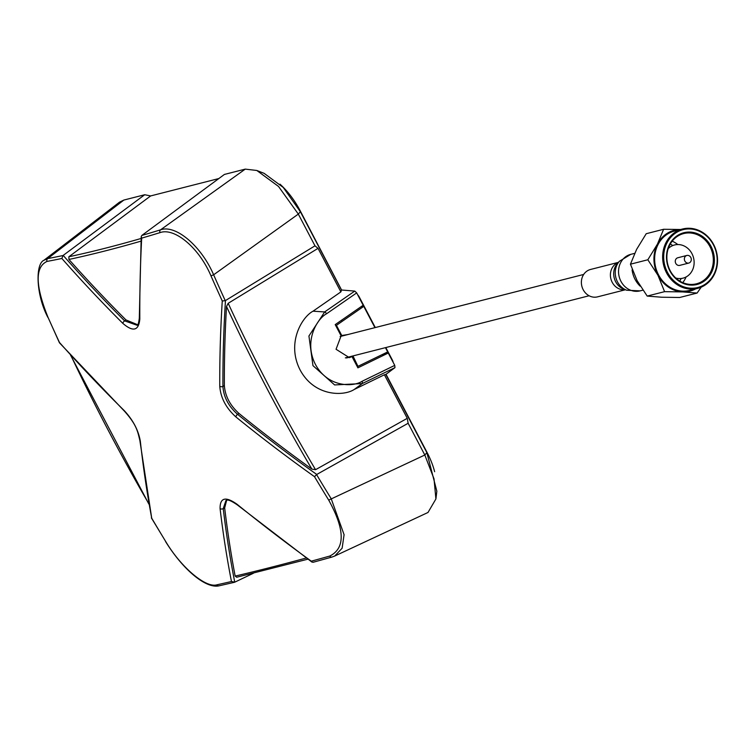 <?xml version="1.0" encoding="UTF-8"?>
<svg xmlns="http://www.w3.org/2000/svg" width="755" height="755" viewBox="0 0 755 755"><rect width="100%" height="100%" fill="white"/><g stroke="black" fill="none" stroke-linecap="round" stroke-linejoin="round"><path stroke-width="1.13" d="M346.507 357.974L351.99 356.577L349.348 357.662L336.05 349.263L341.118 335.862L335.211 324.612L363.174 305.246L356.69 292.902L326.575 313.759C316.949 318.818 303.519 341.307 315.439 364.448C327.708 387.372 352.878 387.258 362.041 381.313L394.752 365.382L394.959 367.638L362.258 383.568L334.616 384.937L312.957 365.637L308.927 336.013L324.65 311.938L354.765 291.09L356.69 292.902M351.99 356.577L357.898 367.836L388.268 353.038L394.752 365.382M137.637 324.725L125.991 319.941A1760.084 1335.463 177.9 0 1 68.931 259.446L68.884 256.757A1732.725 270.885 -32.2 0 0 141.119 238.467M218.837 178.548L150.66 195.922L68.884 256.757M150.66 195.922L144.715 194.743L123.867 200.056L119.507 202.17L43.922 260.277M220.073 508.568A2.359 1.67 -6.8 0 0 223.235 508.606A1761.868 1056.151 131.7 0 0 234.748 582.171L231.464 581.52A1764.208 1057.557 -48.3 0 1 220.073 508.568C219.95 497.62 225.603 496.177 237.032 504.246A1764.208 1257.056 4.6 0 0 311.286 561.182A1738.284 137.976 -23.2 0 0 329.756 556.058C345.346 548.319 344.997 529.67 328.708 500.103A1738.284 1607.065 -100.9 0 1 314.514 476.688A1763.246 1337.86 177.9 0 1 235.89 416.939C226.009 408.002 220.63 397.762 219.762 386.22A1763.246 1056.972 -48.3 0 1 222.263 300.981A1738.284 1607.065 -100.9 0 1 210.975 275.868L213.627 274.792L298.319 214.09L278.519 186.447L256.794 170.47L245.252 169.12L224.405 174.433L141.808 235.456A1735.972 271.394 -32.2 0 0 160.551 229.831C175.632 224.31 201.217 245.904 213.627 274.792A1735.972 1604.932 79.1 0 0 225.264 300.679L314.986 245.819L298.319 214.09L300.396 211.759L341.468 290.005L340.882 291.902L318.025 248.357L314.986 245.819M256.794 170.47L264.137 173.348L283.219 187.419L300.396 211.759M224.358 385.579C225.169 396.092 230.048 405.388 239.005 413.466A1759.112 1334.717 -2.1 0 0 311.881 469.091A1735.047 1604.073 -100.9 0 1 226.509 306.473A1759.112 1054.49 131.7 0 0 224.358 385.579L222.923 386.428C223.622 396.96 228.501 406.256 237.561 414.316A1760.905 1336.086 -2.1 0 0 316.751 474.461L316.572 474.584A1735.972 1604.932 79.1 0 0 331.2 498.725L344.082 534.691L342.138 548.196L334.701 556.048L332.285 556.935A2.359 2.01 74.3 0 1 332.002 557.048L334.701 556.048M334.833 555.982L428 512.475L435.909 498.961L434.021 478.868L424.81 455.01L408.144 423.272L407.256 418.327L315.543 469.695L311.881 469.091M226.509 306.473L228.189 303.302L318.025 248.357M407.256 418.327L384.399 374.782L354.142 389.523C343.516 396.413 314.335 396.545 300.113 369.959C286.296 343.138 301.858 317.062 313.023 311.192L340.882 291.902M384.399 374.782L385.805 374.442L394.959 367.638M341.468 290.005L354.765 291.09M385.805 374.442L426.877 452.679L436.843 491.222L435.909 498.961M47.98 317.26L47.867 317.383C35.815 294.478 35.353 263.882 43.894 260.296L47.735 258.578L123.867 200.056M307.908 559.172L236.692 577.235L235.154 576.084A1760.084 1055.084 -48.3 0 1 224.669 507.907L226.67 500.254M314.514 476.688L316.572 474.584M237.032 504.246A2.359 1.151 129.1 0 0 237.278 504.869C227.01 497.885 226.915 500.584 225.953 500.499L223.235 508.606L224.669 507.907M311.286 561.182L311.938 562.088L313.353 562.192M210.975 275.868C199.216 247.999 174.594 227.227 159.966 232.644A1738.284 271.762 147.8 0 1 141.685 238.127A1764.208 976.017 125.6 0 0 139.807 319.072C138.741 330.747 133.088 332.181 122.857 323.395A1764.208 1338.596 177.9 0 1 61.863 258.474A1738.284 271.762 147.8 0 1 46.989 261.428C34.919 267.043 35.268 285.701 48.037 317.383A1738.284 1473.288 73.3 0 0 59.456 342.459A1763.246 1256.377 4.6 0 0 124.207 410.569C133.097 420.11 138.467 430.35 140.336 441.288A1763.246 975.488 125.6 0 0 151.708 518.175A1738.284 1473.288 73.3 0 0 165.77 541.618C181.058 567.364 205.662 588.145 216.779 584.842A1738.284 137.976 -23.2 0 0 231.464 581.52M46.989 261.428A2.359 2.161 79.3 0 1 47.735 258.578A1735.972 271.394 -32.2 0 0 62.995 255.53L61.863 258.474M62.995 255.53L63.193 255.398A1761.868 1336.812 -2.1 0 0 124.679 320.884A2.359 1.255 134.9 0 0 122.857 323.395M125.991 319.941L124.679 320.884L137.07 325.254C137.948 325.518 138.694 323.14 139.316 318.119A2.359 1.557 -0.3 0 0 139.807 319.072M141.685 238.127L141.213 236.636L141.808 235.456M222.263 300.981L225.264 300.679M408.144 423.272L316.751 474.461M234.748 582.171L253.397 573.253M234.541 582.275L219.044 585.823A2.359 2.171 -102.4 0 1 216.779 584.842M140.336 441.288A2.359 1.67 -6.3 0 1 139.854 440.42L151.708 518.175M144.715 194.743L63.193 255.398M426.877 452.679L424.81 455.01L328.708 500.103M361.796 306.2L363.759 306.36L336.428 325.348L335.56 325.273M382.172 356.011L387.683 351.924L385.437 347.659M374.933 327.642L363.759 306.36M341.496 320.252A10.995 4.851 58.9 0 1 342.194 321.337M341.034 335.701L341.76 335.513L336.428 325.348M387.683 351.924L357.955 366.354L352.962 355.935M347.753 334.569L341.76 335.513M352.613 356.181L347.432 357.341M357.955 366.354L357.36 366.798M341.977 336.041L341.005 335.937M385.805 347.564L392.392 360.116A3.926 1.736 58.9 0 1 393.138 362.325M361.73 306.247L362.315 307.361M386.107 352.689L386.692 353.802M357.719 294.856A3.926 1.736 58.9 0 1 359.191 296.866L375.301 327.557M386.022 374.272L427.047 452.415A47.121 20.8 58.9 0 1 434.625 471.696M279.963 184.144A47.121 20.8 58.9 0 1 300.188 210.777L341.581 290.014M690.495 284.418A25.915 23.046 -104.3 0 1 667.109 261.051A25.915 23.046 -104.3 0 1 683.69 233.569A25.915 23.046 -104.3 0 1 712.427 252.991A25.915 23.046 -104.3 0 1 696.487 283.795A25.915 23.046 -104.3 0 1 690.495 284.418M682.765 282.625A25.915 23.046 75.7 0 0 686.068 276.972M677.801 244.554A25.915 23.046 75.7 0 0 672.205 241.166M690.853 285.107A26.699 23.745 -104.3 0 1 669.506 244.45A26.699 23.745 -104.3 0 1 710.965 246.234A26.699 23.745 -104.3 0 1 690.853 285.107M689.976 228.963A29.841 26.538 75.7 0 0 667.505 272.413A29.841 26.538 75.7 0 0 713.834 274.405A29.841 26.538 75.7 0 0 689.976 228.963M689.617 228.274A30.625 27.237 75.7 0 0 682.529 229.01A30.625 27.237 75.7 0 0 662.937 261.475A30.625 27.237 75.7 0 0 690.561 289.089A30.625 27.237 75.7 0 0 697.658 288.363A30.625 27.237 75.7 0 0 717.25 255.888A30.625 27.237 75.7 0 0 689.617 228.274M682.529 229.01L674.526 231.049A30.625 27.237 75.7 0 0 654.934 263.514A30.625 27.237 75.7 0 0 682.567 291.128A30.625 27.237 75.7 0 0 689.655 290.401L697.658 288.363M680.548 229.511A31.408 27.935 75.7 0 0 657.463 244.073A31.408 27.935 75.7 0 0 657.945 275.264A31.408 27.935 75.7 0 0 682.577 291.911A31.408 27.935 75.7 0 0 695.666 288.872M680.614 229.492L663.607 229.275L657.463 244.073L647.837 259.767L657.945 275.264L664.579 291.656L682.577 291.911L697.091 293.053L701.235 287.145M663.607 229.275L646.223 233.71L636.597 249.395L630.444 264.193L637.078 280.586L647.186 296.083L661.71 297.225L679.698 297.489L697.091 293.053M647.837 259.767L630.444 264.193M664.579 291.656L647.186 296.083M670.298 243.997A24.934 22.178 -104.3 0 1 672.762 245.573M681.142 278.491A24.934 22.178 -104.3 0 1 679.736 281.049M632.095 269.931A24.934 22.178 75.7 0 0 640.146 286.154M618.439 262.353L590.561 269.459A14.137 12.571 75.7 0 0 581.869 286.258A14.137 12.571 75.7 0 0 597.545 296.857L625.423 289.75M668.25 248.565A17.12 15.223 -104.3 0 1 678.528 244.563A17.12 15.223 -104.3 0 1 694.072 264.052A17.12 15.223 -104.3 0 1 675.763 278.029M688.805 263.061L679.755 265.373A3.926 3.492 -104.3 0 1 677.82 257.757L686.861 255.454A3.926 3.492 -104.3 0 1 688.805 263.061A3.926 3.492 -104.3 0 1 686.861 255.454M140.987 241.156A1735.047 271.253 147.8 0 1 68.931 259.446M228.189 303.302A1732.725 1601.931 79.1 0 0 315.543 469.695M362.041 381.313A2.359 0.868 64 0 1 362.258 383.568L354.142 389.523M313.023 311.192L324.65 311.938A2.359 0.831 -124.7 0 1 326.575 313.759M70.895 355.501A1735.047 1470.532 73.3 0 0 148.773 503.651M235.154 576.084A1735.037 137.721 -23.2 0 0 306.303 558.002M329.756 556.058A2.359 2.01 74.3 0 0 332.002 557.048L313.07 562.296M159.966 232.644A2.359 2.02 -107.1 0 1 160.551 229.831L245.252 169.12M225.462 300.584A1760.905 1055.565 131.7 0 0 222.923 386.428A2.359 1.567 -0.3 0 1 219.762 386.22M235.89 416.939A2.359 1.161 -51 0 1 237.561 414.316L239.005 413.466M219.469 585.682A2.359 2.171 -102.4 0 1 219.044 585.823C206.37 588.815 183.654 570.705 165.581 541.59L165.77 541.618M165.638 541.41L151.368 517.883M139.854 440.42C137.618 431.294 136.674 424.867 124.433 411.164A2.359 1.265 -45.4 0 1 124.207 410.569M59.428 342.751L48.037 317.383M630.784 254.35A18.847 16.761 75.7 0 0 619.194 276.745A18.847 16.761 75.7 0 0 640.089 290.873L626.754 290.241A17.507 15.572 75.7 0 1 619.383 261.287L630.784 254.35L634.587 253.378M619.383 261.287L617.354 263.589A15.477 13.76 75.7 0 0 623.875 289.184L626.754 290.241M625.3 289.703A14.137 12.571 -104.3 0 1 623.29 289.797A14.137 12.571 -104.3 0 1 610.644 277.764A14.137 12.571 -104.3 0 1 618.354 262.457M70.545 355.114L148.848 504.057M311.938 562.088L237.278 504.869M139.316 318.119L141.213 236.636M124.433 411.164L59.456 342.798M583.681 274.452L340.146 336.513M589.108 295.762L345.356 357.87M642.647 290.222L640.089 290.873"/></g></svg>
